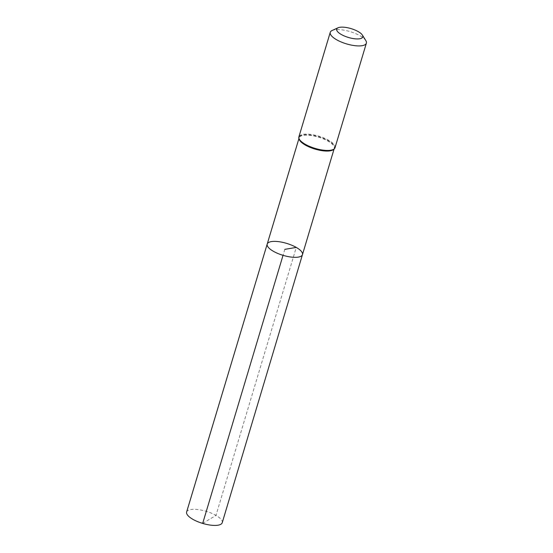 <?xml version="1.0" encoding="UTF-8"?>
<svg xmlns="http://www.w3.org/2000/svg" width="553" height="553" viewBox="0 0 553 553"><rect width="100%" height="100%" fill="white"/><g stroke="black" fill="none" stroke-linecap="round" stroke-linejoin="round"><path stroke-width="0.41" stroke-dasharray="2.77 2.07" d="M267.203 244.067A18.401 6.235 -163.3 0 1 278.2 241.606A18.401 6.235 -163.3 0 1 296.27 247.419A18.401 6.235 -163.3 0 1 302.456 254.643M332.125 30.491A18.857 6.387 -163.3 0 1 360.038 35.765A18.857 6.387 -163.3 0 1 365.83 40.604M222.23 522.709A18.588 6.297 16.7 0 0 206.234 511.331A18.588 6.297 16.7 0 0 186.624 512.023M284.83 249.355L283.039 255.327M202.674 523.415L215.974 515.41L296.27 247.419M333.507 149.51A18.332 6.207 16.7 0 0 334.261 148.384A18.332 6.207 16.7 0 0 328.095 141.188A18.332 6.207 16.7 0 0 310.095 135.402A18.332 6.207 16.7 0 0 299.145 137.856A18.332 6.207 16.7 0 0 299.159 139.211M334.06 149.006A18.595 6.297 16.7 0 0 318.639 136.667A18.595 6.297 16.7 0 0 298.973 138.478M335.021 147.706A18.857 6.387 16.7 0 0 328.676 140.296A18.857 6.387 16.7 0 0 310.157 134.344A18.857 6.387 16.7 0 0 298.89 136.868M301.599 142.135C299.159 139.46 298.344 138.029 299.145 137.856L298.924 138.596M329.858 150.616C333.369 149.718 334.835 148.978 334.261 148.384L334.04 149.13"/><path stroke-width="0.83" d="M302.456 254.643A18.401 6.235 -163.3 0 1 283.039 255.327A18.401 6.235 -163.3 0 1 267.203 244.067A18.401 6.235 16.7 0 0 273.396 251.297A18.401 6.235 16.7 0 0 291.472 257.104A18.401 6.235 16.7 0 0 302.456 254.643A18.401 6.235 16.7 0 0 286.627 243.382A18.401 6.235 16.7 0 0 267.203 244.067L186.624 512.023A18.588 6.297 16.7 0 0 192.873 519.322A18.588 6.297 16.7 0 0 200.02 522.55A18.588 6.297 16.7 0 0 205.253 524.12A18.588 6.297 16.7 0 0 222.23 522.709L334.04 149.13M358.199 31.597A13.618 4.611 -163.3 0 1 362.381 35.088A13.618 4.611 -163.3 0 1 348.411 37.452A13.618 4.611 -163.3 0 1 338.042 27.788A13.618 4.611 -163.3 0 1 358.199 31.597M362.381 35.088L365.83 40.604A18.857 6.387 -163.3 0 1 366.376 43.169A18.857 6.387 -163.3 0 1 346.482 43.874A18.857 6.387 -163.3 0 1 330.252 32.337A18.857 6.387 -163.3 0 1 332.125 30.491L338.042 27.788M283.039 255.327L202.674 523.415M296.27 247.419L284.83 249.355M299.159 139.211A18.332 6.207 16.7 0 0 305.311 145.052A18.332 6.207 16.7 0 0 333.507 149.51M298.973 138.478A18.595 6.297 16.7 0 0 301.599 142.135A18.595 6.297 16.7 0 0 305.277 144.665A18.595 6.297 16.7 0 0 329.858 150.616A18.595 6.297 16.7 0 0 334.06 149.006M330.252 32.337L298.89 136.868A18.857 6.387 16.7 0 0 305.235 144.271A18.857 6.387 16.7 0 0 323.754 150.222A18.857 6.387 16.7 0 0 335.021 147.706C334.475 149.289 332.754 150.257 329.858 150.616M298.924 138.596L267.203 244.067M298.89 136.868C298.475 138.485 299.38 140.241 301.599 142.135M366.376 43.169L335.021 147.706M200.02 522.55L205.253 524.12"/></g></svg>

